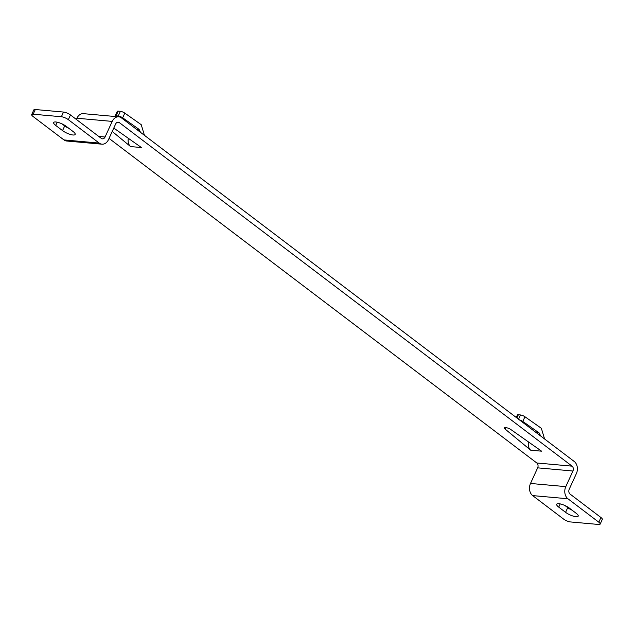 <?xml version="1.0" encoding="UTF-8"?>
<svg xmlns="http://www.w3.org/2000/svg" width="634" height="634" viewBox="0 0 634 634"><rect width="100%" height="100%" fill="white"/><g stroke="black" fill="none" stroke-linecap="round" stroke-linejoin="round"><path stroke-width="0.95" d="M565.576 512.327L558.72 507.121A8.052 2.259 -155.4 0 1 556.692 504.244A8.052 2.259 -155.4 0 1 561.676 504.284A8.052 2.259 -155.4 0 1 569.308 508.072L576.163 513.278A8.052 2.259 -155.4 0 1 578.192 516.155A8.052 2.259 -155.4 0 1 573.207 516.108A8.052 2.259 -155.4 0 1 565.576 512.327L567.723 507.644L564.949 505.536M530.507 483.457L565.797 486.627A8.947 6.72 -84.9 0 0 567.937 498.768L598.805 522.194A5.365 1.506 24.6 0 1 600.152 524.112A5.365 1.506 24.6 0 1 598.702 524.476L570.473 521.941A5.365 1.506 24.6 0 1 563.515 519.024L532.655 495.598A8.947 6.72 95.1 0 1 530.507 483.457L537.656 467.844A3.582 2.687 -84.9 0 0 536.8 462.986L109.048 138.402M572.082 510.18A8.052 2.259 24.6 0 1 567.723 507.644M600.152 524.112L602.3 519.428A5.365 1.506 -155.4 0 0 600.945 517.51L570.077 494.084A3.582 2.687 95.1 0 1 569.221 489.226L576.369 473.614A8.947 6.72 -84.9 0 0 574.23 461.473L121.506 117.932A8.947 6.72 -84.9 0 0 118.732 116.83L83.442 113.66A8.947 6.72 95.1 0 0 76.928 118.233L76.373 119.446M63.923 139.916L33.055 116.49A5.365 1.506 24.6 0 1 31.7 114.572A5.365 1.506 24.6 0 1 33.15 114.207L61.379 116.743A5.365 1.506 24.6 0 1 68.337 119.66L99.205 143.086A8.947 6.72 -84.9 0 0 101.979 144.187L66.697 141.017A8.947 6.72 95.1 0 1 63.923 139.916L99.205 143.086M101.979 144.187A8.947 6.72 -84.9 0 0 108.493 139.615L115.642 124.002A3.582 2.687 95.1 0 1 118.249 122.172A3.582 2.687 95.1 0 1 119.358 122.616L572.082 466.156A3.582 2.687 95.1 0 1 572.938 471.014L537.656 467.844M61.379 116.743L63.527 112.059A5.365 1.506 -155.4 0 1 70.485 114.976L101.345 138.402A3.582 2.687 95.1 0 0 102.462 138.838A3.582 2.687 95.1 0 0 105.062 137.015L112.21 121.403A8.947 6.72 -84.9 0 1 118.732 116.83M565.797 486.627L572.938 471.014M530.706 450.203L541.594 451.178L510.853 429.543A3.582 1.006 -155.4 0 0 506.415 427.752L505.29 427.649A3.582 1.006 -155.4 0 0 504.323 427.895A3.582 1.006 -155.4 0 0 505.036 429.02L530.706 450.203C528.613 448.309 527.86 445.528 528.431 441.874M112.234 131.444L130.564 146.565L141.461 147.548L113.779 128.068M66.277 126.356A8.052 2.259 -155.4 0 0 58.653 122.576A8.052 2.259 -155.4 0 0 53.66 122.536A8.052 2.259 -155.4 0 0 55.689 125.405L62.552 130.612A8.052 2.259 -155.4 0 0 70.176 134.4A8.052 2.259 -155.4 0 0 75.161 134.44A8.052 2.259 -155.4 0 0 73.132 131.563L66.277 126.356M69.051 128.464A8.052 2.259 24.6 0 1 64.692 125.928L61.918 123.82M63.527 112.059L35.298 109.523A5.365 1.506 -155.4 0 0 33.848 109.888L31.7 114.572M544.582 438.974L541.357 428.307L524.944 416.752A3.582 1.006 -155.4 0 0 520.514 414.961L518.35 414.771A3.582 1.006 -155.4 0 0 517.384 415.016L516.258 417.481M519.365 419.835A3.582 1.006 24.6 0 1 522.796 421.436L539.217 432.99L540.675 436.01M128.298 138.244C127.727 141.897 128.48 144.671 130.564 146.565M144.441 135.335L141.224 124.676L124.803 113.121A3.582 1.006 -155.4 0 0 120.373 111.33L118.217 111.132A3.582 1.006 -155.4 0 0 117.25 111.378L115.103 116.062A3.582 1.006 24.6 0 1 116.07 115.816L118.233 116.014A3.582 1.006 24.6 0 1 122.663 117.805L139.076 129.36L140.534 132.371M115.182 116.505A3.582 1.006 24.6 0 1 115.103 116.062M560.194 503.895L558.72 507.121M567.937 498.768L532.655 495.598M598.805 522.194L600.945 517.51M70.485 114.976L68.337 119.66M119.358 122.616L117.076 122.41M536.8 462.986L572.082 466.156M57.163 122.188L55.689 125.405M62.552 130.612L64.692 125.928M35.298 109.523L33.15 114.207M98.777 136.445L105.062 137.015M112.21 121.403L76.928 118.233M505.647 427.681L505.036 429.02M518.35 414.771L516.892 417.964M536.356 432.737L539.217 432.99M518.557 419.225L520.514 414.961M524.944 416.752L522.796 421.436M118.217 111.132L116.07 115.816M136.223 129.098L139.076 129.36M118.233 116.014L120.373 111.33M124.803 113.121L122.663 117.805"/></g></svg>
